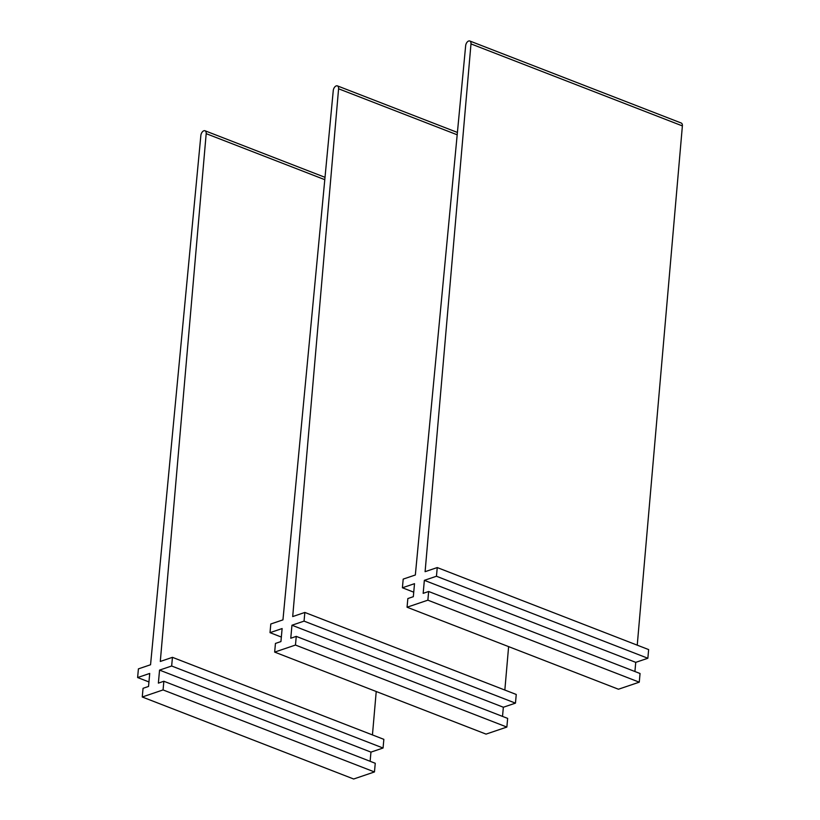 <?xml version="1.0" encoding="UTF-8"?>
<svg xmlns="http://www.w3.org/2000/svg" width="820" height="820" viewBox="0 0 820 820"><rect width="100%" height="100%" fill="white"/><g stroke="black" fill="none" stroke-linecap="round" stroke-linejoin="round"><path stroke-width="1.23" d="M413.741 592.173L402.405 587.776L403.194 579.104L415.34 574.994L465.657 45.705A4.1 2.398 111.2 0 1 469.798 41A4.1 2.398 111.2 0 1 470.987 43.901L425.098 571.683L437.244 567.563L436.455 576.245L424.35 580.345L423.161 593.352L428.655 591.497L427.866 600.168L407.058 607.22L618.454 689.23L639.262 682.178L427.866 600.168M469.798 41L681.205 123.01A4.1 2.398 111.2 0 1 682.383 125.911L637.242 645.155M436.455 576.245L647.851 658.255L648.64 649.583L437.244 567.563M647.851 658.255L635.746 662.355L424.35 580.345M635.746 662.355L634.916 671.518M639.262 682.178L640.051 673.507L428.655 591.497M402.405 587.776L414.51 583.676L413.331 596.683L407.847 598.549L407.058 607.22M281.342 637.058L270.016 632.661L270.805 623.989L282.951 619.869L333.258 90.589A4.1 2.398 111.2 0 1 337.409 85.885A4.1 2.398 111.2 0 1 338.588 88.785L292.699 616.568L304.845 612.448L304.056 621.119L291.951 625.229L290.772 638.237L296.256 636.381L295.466 645.053L274.659 652.105L486.055 734.115L506.862 727.063L295.466 645.053M508.615 646.621L504.843 690.04M304.056 621.119L515.462 703.14L516.251 694.468L304.845 612.448M515.462 703.14L503.357 707.24L291.951 625.229M503.357 707.24L502.516 716.403M506.862 727.063L507.652 718.392L296.256 636.381M270.016 632.661L282.121 628.561L280.932 641.568L275.448 643.433L274.659 652.105M148.943 681.943L137.616 677.545L138.406 668.874L150.552 664.753L200.859 135.464A4.1 2.398 111.2 0 1 205.01 130.769A4.1 2.398 111.2 0 1 206.189 133.66L160.3 661.453L172.446 657.332L171.657 666.004L159.551 670.104L158.373 683.121L163.857 681.256L163.067 689.928L142.26 696.99L353.666 779L374.463 771.948L163.067 689.928M376.226 691.506L372.444 734.925M171.657 666.004L383.063 748.024L383.852 739.343L172.446 657.332M383.063 748.024L370.958 752.124L159.551 670.104M370.958 752.124L370.117 761.278M374.463 771.948L375.252 763.276L163.857 681.256M137.616 677.545L149.722 673.445L148.533 686.453L143.049 688.308L142.26 696.99M470.987 43.901L682.383 125.911M338.588 88.785L457.191 134.798M206.189 133.66L324.792 179.672M337.409 85.885L457.416 132.44M205.01 130.769L325.017 177.325"/></g></svg>
